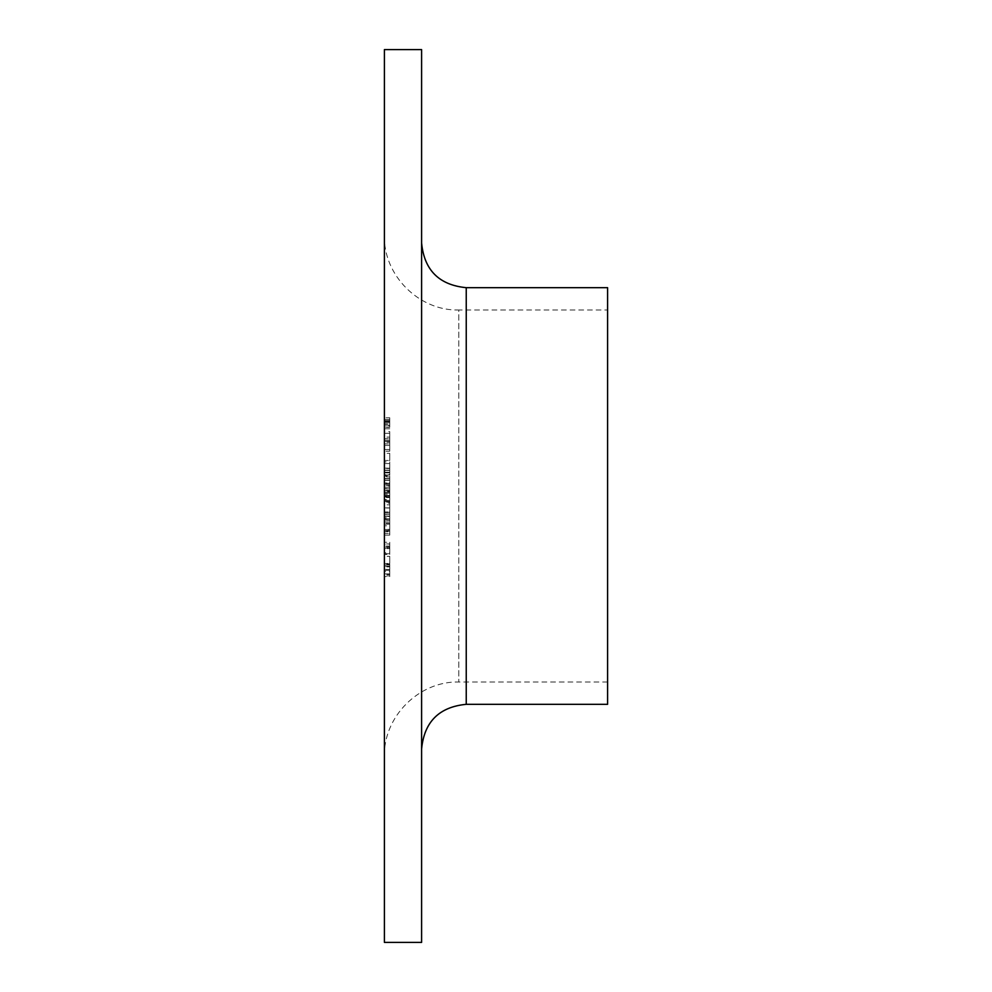 <?xml version="1.0" encoding="UTF-8"?>
<svg xmlns="http://www.w3.org/2000/svg" width="992" height="992" viewBox="0 0 992 992"><rect width="100%" height="100%" fill="white"/><g stroke="black" fill="none" stroke-linecap="round" stroke-linejoin="round"><path stroke-width="0.74" stroke-dasharray="4.96 3.72" d="M384.4 556.326L384.4 563.481L384.4 556.326L389.757 556.326L384.4 556.326M384.4 530.571L384.4 535.11L384.4 530.571L389.757 530.571L389.757 531.675L384.4 531.675M384.4 504.829L384.4 511.971L384.4 504.829L389.757 504.829L384.4 504.829M384.4 482.906L384.4 476.21L384.4 486.936L384.4 482.906L389.757 482.906L389.757 478.59L384.4 478.59M384.4 453.319L384.4 460.474L384.4 453.319L389.757 453.319L384.4 453.319M384.4 437.1L384.4 440.2L384.4 437.1L389.757 437.1L389.757 438.65L384.4 438.65L389.757 438.65L389.757 440.2L384.4 440.2M384.4 417.781L384.4 428.755L384.4 417.781L389.757 417.781L384.4 417.781M384.4 508.016L384.4 500.414L384.4 508.016L389.757 508.016L389.757 514.24L384.4 514.24L389.757 514.24L389.757 512.839L384.4 512.839L389.757 512.839L389.757 507.892L384.4 507.892L389.757 507.904L389.757 502.076L384.4 502.076M384.4 468.46L384.4 480.376L384.4 468.46L389.757 468.46L384.4 468.46M384.4 235.6L384.4 756.4L384.4 235.6C383.371 275.354 419.046 311.029 458.8 310L458.8 682L458.8 310L607.6 310L607.6 682L607.6 310M384.4 49.6L384.4 942.4M384.4 490.346L384.4 497.55L384.4 485.386L384.4 490.346L389.757 490.346L389.757 495.355L384.4 495.355M384.4 518.965L384.4 531.179L384.4 517.105L384.4 518.965L389.757 518.965L389.757 524.148L384.4 524.148L384.4 529.505L384.4 516.026L384.4 524.136L389.757 524.148L389.757 529.306L384.4 529.306M384.4 431.619L384.4 451.174L384.4 431.619L389.757 431.619L389.757 441.279L384.4 441.279M384.4 442.345L384.4 445.445L384.4 442.345L389.757 442.345L389.757 443.895L384.4 443.895L389.757 443.895L389.757 445.445L384.4 445.445M389.757 461.9L389.757 468.125L384.4 468.125L384.4 461.9L384.4 474.536L384.4 468.125L389.757 468.125L389.757 461.9L384.4 461.9M384.4 502.2L384.4 490.519L384.4 502.2L389.757 502.2L389.757 499.559L384.4 499.559M384.4 516.435L384.4 525.81L384.4 514.364L384.4 516.435L389.757 516.435L389.757 521.99L384.4 521.99M384.4 546.071L384.4 554.429L384.4 542.264L384.4 552.755L384.4 544.174L384.4 546.071L389.757 546.071L389.757 553.71L384.4 553.71L389.757 553.71L389.757 547.386L384.4 547.386M384.4 569.408L384.4 576.6L384.4 564.2L384.4 569.408L389.757 569.408L389.757 564.919L384.4 564.919M421.6 49.6L421.6 942.4M421.6 748.96L421.6 243.04L421.6 748.96M607.6 287.68L607.6 704.32M607.6 682L458.8 682C419.046 680.971 383.371 716.633 384.4 756.4M389.757 475.304L389.757 468.46L389.757 470.121L384.4 470.121L389.757 470.121L389.757 475.304L384.4 475.304M389.757 480.376L384.4 480.376M389.757 478.714L384.4 478.714L389.757 478.714M389.757 478.516L384.4 478.516M389.757 475.007L384.4 475.007M389.757 470.382L384.4 470.382M389.757 470.121L384.4 470.121M389.757 495.355L389.757 496.831L384.4 496.831L384.4 493.136L384.4 501.481L384.4 492.181L384.4 496.831L389.757 496.806L389.757 490.556L384.4 490.556L389.757 490.519L389.757 483.724L384.4 483.724M389.757 483.724L389.757 485.286L384.4 485.286M389.757 485.286L389.757 490.594L384.4 490.594M389.757 490.594L389.757 496.074L384.4 496.074M389.757 496.074L389.757 497.55L384.4 497.55M389.757 497.55L389.757 485.386L384.4 485.386M389.757 485.386L389.757 490.346M389.757 485.559L389.757 495.876L389.757 485.559L384.4 485.559L384.4 495.876L384.4 485.559M389.757 495.876L384.4 495.876M389.757 487.184L384.4 487.184M389.757 490.68L384.4 490.68M389.757 502.076L389.757 514.24L389.757 507.879L384.4 507.879M389.757 507.879L389.757 500.414L384.4 500.414M389.757 500.414L389.757 508.016M389.757 529.306L389.757 531.179L384.4 531.179M389.757 531.179L389.757 517.105L384.4 517.105M389.757 517.105L389.757 518.965M389.757 524.136L389.757 529.505L389.757 518.779L389.757 524.136L384.4 524.136L389.757 524.136L389.757 516.026L389.757 524.136L384.4 524.136M389.757 529.505L384.4 529.505M389.757 518.779L384.4 518.779M389.757 427.329L389.757 417.781L389.757 427.329L384.4 427.329M389.757 425.171L384.4 425.171M389.757 428.755L384.4 428.755M389.757 422.815L384.4 422.815M389.757 424.043L389.757 419.455L389.757 427.081L389.757 424.043L384.4 424.043L384.4 420.558L384.4 425.655L384.4 419.455L384.4 424.043M389.757 425.655L389.757 419.455L389.757 425.655L384.4 425.655M389.757 421.724L384.4 421.724M389.757 419.455L384.4 419.455L389.757 419.455M389.757 420.571L384.4 420.571L389.757 420.558M389.757 427.081L384.4 427.081M389.757 421.836L384.4 421.836M389.757 441.279L389.757 451.174L384.4 451.174M389.757 451.174L389.757 441.428L384.4 441.428M389.757 441.428L389.757 431.619M389.757 441.353L389.757 449.5L389.757 433.281L389.757 441.353L384.4 441.353L384.4 449.5L384.4 433.281L384.4 441.353L389.757 441.353M389.757 449.5L384.4 449.5M389.757 433.281L384.4 433.281M389.757 440.2L389.757 437.1M389.757 445.445L389.757 442.345M389.757 453.319L389.757 460.474L384.4 460.474L389.757 460.474L389.757 453.319M389.757 474.536L389.757 468.125L389.757 474.536L384.4 474.536M389.757 472.874L389.757 468.174L389.757 472.874L384.4 472.874L384.4 463.574L384.4 472.874M389.757 463.574L389.757 468.174L389.757 463.574L384.4 463.574M389.757 468.174L384.4 468.174L389.757 468.174M389.757 472.167L384.4 472.167M389.757 478.59L389.757 476.929L384.4 476.929M389.757 476.929L389.757 482.992L384.4 482.992M389.757 482.992L389.757 488.61L384.4 488.61M389.757 488.61L389.757 480.19L384.4 480.19M389.757 480.19L389.757 488.845L384.4 488.845L389.757 488.845L389.757 476.21L384.4 476.21M389.757 476.21L389.757 483.426L384.4 483.426M389.757 483.426L389.757 486.936L384.4 486.936M389.757 486.936L389.757 482.906M389.757 499.559L389.757 503.155L384.4 503.155M389.757 503.155L389.757 501.741L384.4 501.741M389.757 501.741L389.757 490.519L389.757 494.19L384.4 494.19M389.757 494.19L389.757 491.474L384.4 491.474M389.757 491.474L389.757 496.918L384.4 496.918L389.757 496.93L389.757 502.2M389.757 496.831L389.757 501.481L389.757 492.181L389.757 500.526L389.757 496.831L384.4 496.831L389.757 496.831M389.757 500.526L384.4 500.526M389.757 496.893L384.4 496.893M389.757 493.136L384.4 493.136M389.757 501.481L384.4 501.481M389.757 492.181L384.4 492.181M389.757 504.829L389.757 511.971L384.4 511.971L389.757 511.971L389.757 504.829M389.757 521.99L389.757 523.28L384.4 523.28M389.757 523.28L389.757 518.357L384.4 518.357M389.757 518.357L389.757 520.292L384.4 520.292M389.757 520.292L389.757 525.81L384.4 525.81M389.757 525.81L389.757 519.994L384.4 519.994M389.757 519.994L389.757 514.364L384.4 514.364M389.757 514.364L389.757 516.435M389.757 519.944L384.4 519.944M389.757 520.081L384.4 520.081M389.757 516.026L384.4 516.026M389.757 531.675L389.757 535.11L384.4 535.11L389.757 535.11L389.757 533.436L384.4 533.436L389.757 533.436L389.757 530.571M389.757 547.386L389.757 546.381L384.4 546.381M389.757 546.381L389.757 548.564L384.4 548.564M389.757 548.564L389.757 554.429L384.4 554.429M389.757 554.429L389.757 547.931L384.4 547.931M389.757 547.931L389.757 542.264L384.4 542.264M389.757 542.264L389.757 543.926L384.4 543.926M389.757 543.926L389.757 548.03L384.4 548.03M389.757 548.03L389.757 552.755L384.4 552.755M389.757 552.755L389.757 548.266L384.4 548.266M389.757 548.266L389.757 544.174L384.4 544.174M389.757 544.174L389.757 546.071M389.757 556.326L389.757 563.481L384.4 563.481L389.757 563.481L389.757 556.326M389.757 564.919L389.757 566.903L384.4 566.903M389.757 566.903L389.757 570.4L384.4 570.4L389.757 570.4L389.757 573.897L384.4 573.897M389.757 573.897L389.757 575.881L384.4 575.881M389.757 575.881L389.757 571.392L384.4 571.392M389.757 571.392L389.757 576.6L384.4 576.6M389.757 576.6L389.757 574.616L384.4 574.616M389.757 574.616L389.757 566.184L384.4 566.184M389.757 566.184L389.757 564.2L384.4 564.2M389.757 564.2L389.757 569.408M466.24 704.32L466.24 287.68M389.757 421.414L384.4 421.414M389.757 484.84L384.4 484.84"/><path stroke-width="1.49" d="M384.4 942.4L384.4 49.6L421.6 49.6L421.6 942.4L384.4 942.4M466.24 704.32L466.24 287.68L607.6 287.68L607.6 704.32L466.24 704.32C439.121 706.961 424.241 721.841 421.6 748.96M466.24 287.68C439.121 285.039 424.241 270.159 421.6 243.04"/></g></svg>
